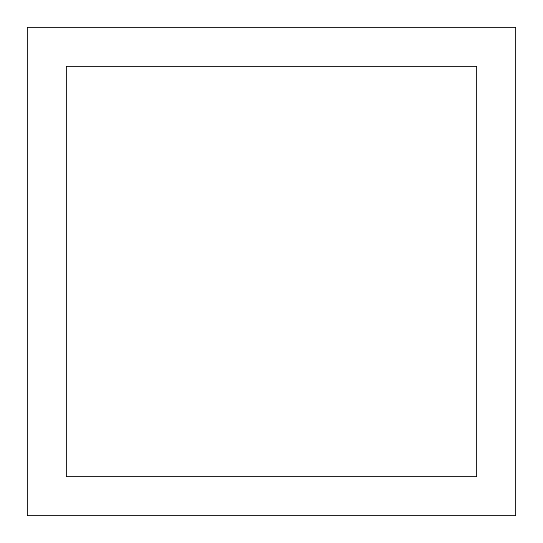 <?xml version="1.0" encoding="UTF-8"?>
<svg xmlns="http://www.w3.org/2000/svg" width="543" height="543" viewBox="0 0 543 543"><rect width="100%" height="100%" fill="white"/><g stroke="black" fill="none" stroke-linecap="round" stroke-linejoin="round"><path stroke-width="0.81" d="M27.15 515.85L515.85 515.85L515.85 27.15L27.15 27.15L27.15 515.85M66.246 476.754L476.754 476.754L476.754 66.246L66.246 66.246L66.246 476.754"/></g></svg>
